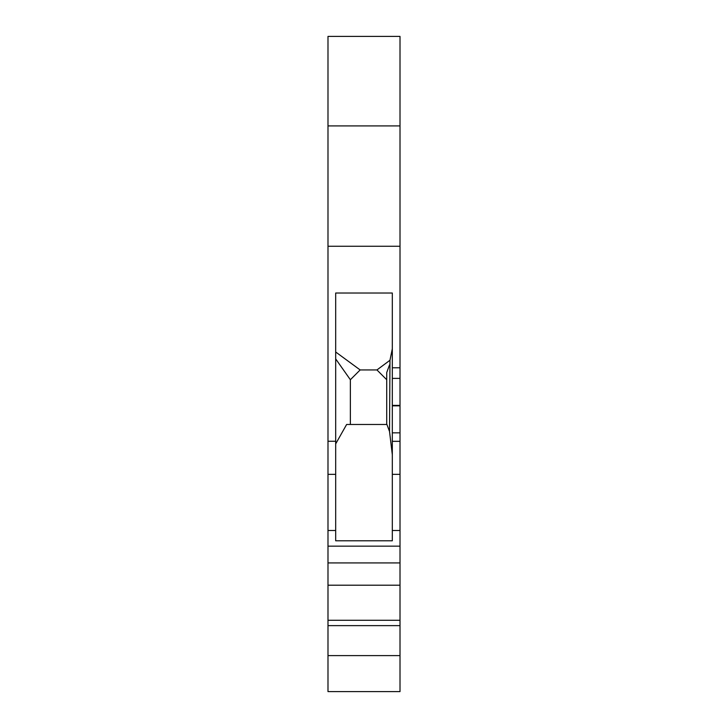 <?xml version="1.0" encoding="UTF-8"?>
<svg xmlns="http://www.w3.org/2000/svg" width="728" height="728" viewBox="0 0 728 728"><rect width="100%" height="100%" fill="white"/><g stroke="black" fill="none" stroke-linecap="round" stroke-linejoin="round"><path stroke-width="1.09" d="M327.991 655.6L327.991 691.6L400.009 691.6L400.009 655.6L327.991 655.6L327.991 36.4L400.009 36.4L400.009 246.255L327.991 246.255M392.319 432.841L400.009 432.841L400.009 441.332L392.319 441.332L392.319 367.786L400.009 367.786L400.009 246.255M400.009 367.786L400.009 432.841M400.009 441.332L400.009 585.203L327.991 585.203M400.009 655.6L400.009 585.203M392.319 441.332L392.319 540.795L335.681 540.795L335.681 530.494L327.991 530.494M400.009 546.155L327.991 546.155M400.009 562.935L327.991 562.935M350.368 424.479L350.368 379.734L360.151 369.942L335.681 351.997M360.151 369.942L376.94 369.942L389.971 360.26L392.319 348.757M335.681 530.494L335.681 293.029L392.319 293.029L392.319 367.786M400.009 625.634L327.991 625.634M400.009 620.274L327.991 620.274M400.009 125.908L327.991 125.908M389.971 360.26L389.526 431.486L392.319 454.709M389.526 364.919L386.723 372.554L386.723 424.479M335.681 443.889L346.628 424.479L386.923 424.479L389.526 431.486M386.723 379.734L376.94 369.942M350.368 379.734L335.681 358.904M392.319 378.378L400.009 378.378M392.319 405.387L400.009 405.387M392.319 405.824L400.009 405.824M400.009 530.494L392.319 530.494M335.681 474.347L327.991 474.347M335.681 441.268L327.991 441.268M400.009 474.347L392.319 474.347"/></g></svg>
